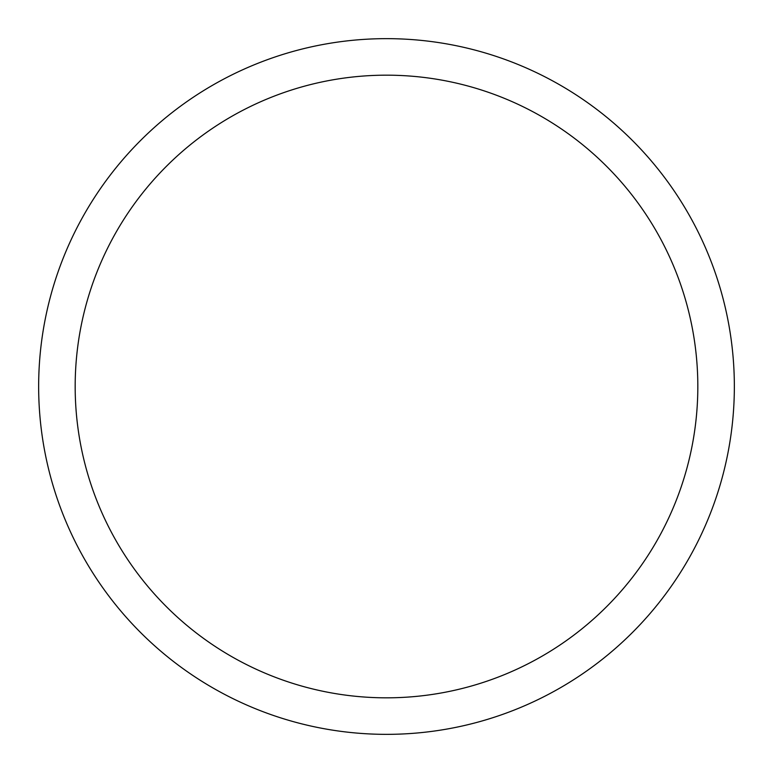 <?xml version="1.0" encoding="UTF-8"?>
<svg xmlns="http://www.w3.org/2000/svg" width="773" height="773" viewBox="0 0 773 773"><rect width="100%" height="100%" fill="white"/><g stroke="black" fill="none" stroke-linecap="round" stroke-linejoin="round"><path stroke-width="1.16" d="M386.5 734.35A347.85 347.85 0 0 0 734.35 386.5A347.85 347.85 0 0 0 386.5 38.65A347.85 347.85 0 0 0 38.65 386.5A347.85 347.85 0 0 0 386.5 734.35M75.174 386.5A311.326 311.326 0 0 1 386.5 75.174A311.326 311.326 0 0 1 697.826 386.5A311.326 311.326 0 0 1 386.5 697.826A311.326 311.326 0 0 1 75.174 386.5"/></g></svg>
